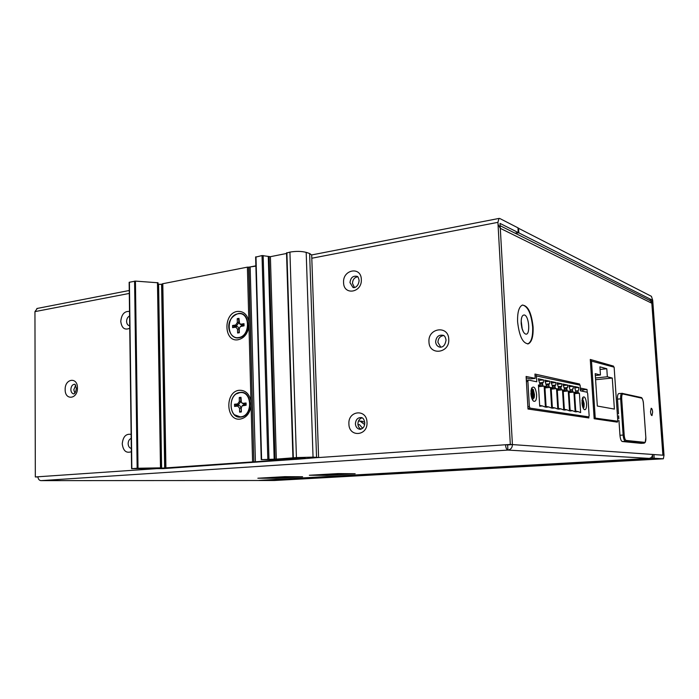 <?xml version="1.0" encoding="UTF-8"?>
<svg xmlns="http://www.w3.org/2000/svg" width="699" height="699" viewBox="0 0 699 699"><rect width="100%" height="100%" fill="white"/><g stroke="black" fill="none" stroke-linecap="round" stroke-linejoin="round"><path stroke-width="1.05" d="M535.05 375.66L580.118 385.14L580.485 390.837L587.16 392.226L587.693 393.607L589.126 415.66L588.829 416.892L584.137 417.268L588.768 416.892L530.034 408.129L529.37 406.556L527.859 406.687M613.442 421.567L617.82 421.235L594.106 417.95M617.82 421.235L614.133 367.167L590.375 360.824M591.476 360.71L595.225 417.862M614.386 409.09L597.33 406.04L595.199 373.668L600.441 375.005L599.899 366.844L606.802 368.749L607.335 376.778L612.28 378.045L614.386 409.09M595.321 375.529L600.441 375.005M600.065 369.456L606.802 368.749M595.478 377.967L607.335 376.778M595.592 379.706L612.28 378.045M530.995 390.645L531.869 394.856L531.546 397.504M531.03 390.357L532.053 394.839L531.651 397.845M531.563 397.548L531.677 397.067M532.079 399.024L533.049 396.945L532.734 391.431L533.416 395.293L532.122 399.12M530.978 390.75L531.537 397.46M532.813 397.827L532.166 390.156M534.106 398.019L533.363 389.64M532.455 399.802L534.281 397.312L534.482 394.699L533.311 389.535L531.52 388.426C533.005 388.793 533.634 391.082 533.416 395.293M531.231 389.343L532.734 391.431M536.622 394.664C535.661 387.945 534.036 385.699 531.747 387.928L530.917 393.633C531.214 397.259 532.07 399.749 533.468 401.112C535.591 402.065 536.64 399.915 536.622 394.664M536.421 375.512L536.788 381.785L528.4 380.046L526.33 380.256L528.287 380.046L527.902 381.401L529.37 406.556M575.784 390.951L577.942 390.75L578.658 390.025L578.833 387.464L574.386 386.512L575.827 391.623L575.626 392.445L574.543 392.244L575.784 411.86L578.064 411.58L580.642 412.62L579.401 393.222L574.63 393.659M574.613 393.371L579.401 393.222M578.396 393.013L577.942 390.75M570.201 389.815L572.411 389.605L572.612 388.784L573.145 388.88L573.32 386.276L568.768 385.306L570.235 390.488L570.026 391.318L568.916 391.108L570.166 410.977L572.498 410.706L575.146 411.755L573.905 392.113L569.003 392.567M568.986 392.27L573.905 392.113M572.865 391.903L572.411 389.605M564.46 388.653L566.732 388.434L566.941 387.604L567.483 387.7L567.675 385.07L563.001 384.066L564.504 389.326L564.285 390.164L563.141 389.946L564.39 410.077L566.793 409.797L569.51 410.872L568.261 390.977L563.237 391.449M563.219 391.143L568.261 390.977M567.204 390.767L566.732 388.434M552.525 386.232L554.919 385.997L555.146 385.149L555.722 385.245L555.923 382.554L550.995 381.497L552.568 386.897L552.332 387.753L551.127 387.526L552.385 408.199L554.91 407.928L557.785 409.037L556.526 388.618L551.223 389.125M551.205 388.801L556.526 388.618M555.408 388.391L554.919 385.997M558.571 387.456L560.904 387.229L561.122 386.39L561.681 386.495L561.874 383.83L557.077 382.799L558.615 388.128L558.387 388.976L557.217 388.758L558.466 409.151L560.93 408.871L563.726 409.972L562.477 389.815L557.313 390.295M557.286 389.99L562.477 389.815M561.384 389.596L560.904 387.229M539.925 383.681L542.459 383.428L542.695 382.554L543.306 382.659L543.534 379.889L538.326 378.779L539.969 384.336L539.724 385.219L538.448 384.974L539.707 406.215L542.372 405.944L545.403 407.106L544.145 386.128L538.545 386.669M538.527 386.329L544.145 386.128M542.966 385.883L542.459 383.428M546.312 384.974L548.767 384.73L549.003 383.865L549.597 383.969L549.816 381.243L544.748 380.151L546.356 385.63L546.12 386.503L544.87 386.267L546.129 407.22L548.724 406.949L551.677 408.085L550.419 387.386L544.975 387.91M544.949 387.578L550.419 387.386M549.265 387.159L548.767 384.73M586.575 403.646C585.806 397.932 584.53 395.852 582.756 397.425L582.014 402.834C582.302 406.171 583.036 408.417 584.215 409.553C585.867 410.208 586.653 408.242 586.575 403.646M576.212 411.23L575.74 411.178M574.648 387.866L578.833 387.464M570.637 410.348L570.122 410.296M569.03 386.696L573.32 386.276M564.923 409.448L564.346 409.396M563.272 385.498L567.675 385.07M553.023 407.569L552.341 407.534M551.293 383.017L555.923 382.554M559.051 408.513L558.431 408.478M557.356 384.275L561.874 383.83M540.476 405.586L539.724 405.551M538.641 380.396L543.534 379.889M546.836 406.591L546.12 406.556M545.054 381.724L549.816 381.243M582.416 398.22L583.368 398.351L582.459 398.081M583.263 408.233L583.988 407.036L584.137 403.69L583.053 399.854L582.215 398.998M582.022 400.378L582.94 403.769L582.774 407.019M582.049 400.108L583.106 403.751L582.852 407.255M582.721 406.844L582.005 400.571M582.94 399.671L583.822 407.543M362.309 428.548L362.545 427.832M364.695 422.205L361.374 421.217M358.5 421.008L360.029 421.095L364.607 424.564M362.632 428.286L359.452 424.599L357.975 424.66M163.374 336.193L162.465 336.036M163.321 333.318L162.421 333.161M157.415 468.592L37.938 476.779C38.13 479.112 39.144 480.396 40.988 480.632L40.114 480.466M274.611 480.493L40.988 480.632L507.92 450.077L507.631 444.905L505.508 444.756L318.447 457.565M162.369 329.867L163.269 330.024M261.575 480.248L259.093 480.388M500.161 225.733L650.358 300.745L651.826 303.252L662.897 455.189L652.508 454.455C652.447 456.727 651.302 458.037 649.074 458.387L645.457 458.588M284.799 476.666L302.597 476.744L276.018 478.256L257.861 478.23L284.799 476.666M338.115 473.581L355.153 473.739L326.809 475.355L309.342 475.25L338.115 473.581M588.803 416.892L588.873 417.958L527.998 409.02L526.111 376.455L535.207 378.395L530.663 378.867L526.19 377.932M582.957 391.353L582.861 389.867L580.388 389.352M618.956 420.483L619.961 435.276C620.328 438.963 621.105 441.043 622.285 441.515L641.132 443.349M510.314 444.433L512.419 444.581C512.306 447.744 510.803 449.571 507.92 450.077C506.618 449.684 505.814 447.919 505.508 444.756L510.314 444.433L497.924 222.343L498.999 218.429L499.75 218.481L517.959 227.83L518.239 232.584L500.03 223.409L512.419 444.581L500.301 228.328L498.422 224.868M650.516 411.72C650.778 414.184 651.267 415.477 651.992 415.582L652.656 412.122C652.394 409.658 651.905 408.373 651.18 408.268L650.516 411.72M580.301 388.041L587.029 389.474L587.204 392.235M535.207 378.395L534.953 374.061L579.576 384.004L579.637 385.035M617.278 421.27L617.339 422.135L594.159 418.736L590.279 359.452L613.53 366.127L613.591 367.01M533.092 326.896C531.467 312.593 527.85 305.332 522.24 305.14C518.859 306.975 517.321 312.567 517.61 321.924C519.278 336.341 522.869 343.628 528.4 343.794C531.86 341.925 533.424 336.289 533.092 326.896M640.887 397.443L621.848 393.292C620.913 393.817 620.511 395.678 620.651 398.858L617.497 399.138C617.357 395.957 617.759 394.105 618.702 393.581L618.938 393.554M617.497 399.138L618.501 413.86M650.358 300.745L649.712 300.421M134.592 281.138L137.153 468.26L161.111 467.841L158.079 282.78L135.431 281.103L129.149 282.309L131.578 468.662L163.217 468.618L295.826 459.322M162.544 287.018L161.652 287.193M252.592 461.917L253.859 461.882L248.634 267.158L247.394 267.14L248.835 321.304C247.14 314.262 243.322 310.976 237.372 311.431C222.998 313.161 223.689 342.51 238.088 339.74C244.038 338.307 247.664 333.816 248.966 326.284L250.958 400.929C249.246 393.686 245.384 390.138 239.373 390.278C224.86 391.283 225.55 421.148 240.107 419.103C246.109 417.967 249.779 413.598 251.098 406.005L252.592 461.917L165.637 467.893L162.526 283.777L161.6 284.336L158.105 284.257M250.958 400.929L251.098 406.005M247.394 267.14L162.526 283.777L165.593 467.972L160.787 468.112L158.079 282.78M248.145 325.481L247.324 329.64M248.835 321.304L248.966 326.284M318.595 457.461L311.693 255.074L309.631 253.492L306.188 252.374C301.531 251.177 296.114 251.081 289.928 252.094L286.704 253.021M305.131 457.714L274.2 459.654L261.234 459.636L276.332 459.121L270.391 256.69L286.538 253.475M270.391 256.69L262.029 255.563L255.817 257.092M248.634 267.158L255.878 266.136M248.914 267.236L253.859 461.882M254.139 461.89L305.14 457.967M295.826 459.374L318.595 457.487L313.047 457.129L296.428 457.583L276.332 459.121M131.578 468.662L137.153 468.26M274.174 459.129L268.267 256.419M37.938 476.779L35.326 476.954L34.95 311.623L37.318 308.416M361.147 429.169C359.19 428.234 358.115 426.53 357.923 424.04C358.019 420.781 359.417 418.71 362.108 417.827M652.508 454.455L512.419 444.581L507.631 444.905M161.67 288.381L162.561 288.206M649.179 300.159L651.678 299.81L518.824 232.872L515.049 233.169L518.239 232.584M35.326 476.954L37.947 476.963M354.472 287.481L352.479 283.375C352.707 279.6 354.428 277.398 357.661 276.787M440.816 347.22L437.932 342.37C438.159 338.325 440.082 336.053 443.699 335.555M131.281 445.412L131.237 442.17M129.682 323.462L129.638 320.299M74.863 393.1L73.814 389.789L75.684 385.228M239.294 323.279L240.849 324.179L243.995 323.681L244.047 325.848L240.334 326.564L239.224 328.801L239.329 332.733L237.608 332.995L237.503 329.063L235.72 327.158L232.61 327.648L232.557 325.498L235.668 325L237.337 322.554L237.241 318.639L238.962 318.36L239.608 323.89L241.705 325.105L244.021 324.738M244.038 325.393L240.945 326.049M239.32 332.261L237.608 332.995M239.023 332.305L238.936 329.133C238.752 327.385 237.948 326.529 236.533 326.573L232.61 327.648M234.025 326.966L234.008 326.319L232.557 325.498M234.008 326.319L236.515 325.926L238.77 322.632L238.691 319.469L237.241 318.639M241.338 411.344L240.954 408.146C240.771 406.355 239.958 405.446 238.525 405.42L235.991 405.682L235.974 405.018L238.508 404.756L240.788 401.523L239.346 401.506L239.241 397.513L240.98 397.32L241.391 402.484L242.894 403.34L246.065 403L246.127 405.21L242.142 405.892L242.675 405.324L242.125 405.901M239.346 401.506L237.651 403.908L234.514 404.24L234.567 406.434L237.712 406.102L239.512 408.137L239.617 412.13L241.356 411.956L241.251 407.954L242.142 405.892M241.461 402.598L243.75 404.197L246.092 403.943M246.109 404.616L242.675 405.324M241.041 411.379L239.617 412.13M235.991 405.682L234.567 406.434M235.974 405.018L234.514 404.24M240.788 401.523L240.701 398.299L239.241 397.513M587.029 389.474L582.861 389.867M579.576 384.004L576.36 384.319M613.53 366.127L611.31 366.363M522.616 305.026C527.902 306.424 531.24 313.737 532.638 326.957C532.97 336.35 531.406 341.977 527.946 343.847L527.579 343.952M525.578 334.043C530.462 335.931 529.3 316.21 524.468 315.004C522.092 314.821 521.008 317.73 521.209 323.742L521.847 327.779C522.8 331.352 524.04 333.44 525.578 334.043M276 477.723L276.018 478.256M326.783 474.743L326.809 475.355M331.247 474.63L335.625 474.525L335.599 473.73M335.625 474.525L337.958 474.542L337.923 473.599M337.958 474.542L331.256 474.778M326.625 474.595L331.02 474.49L331.003 474.001M331.02 474.49L333.379 474.507L333.362 473.861M333.379 474.507L326.634 474.743M321.942 474.525L326.337 474.263M326.346 474.455L328.731 474.132M328.748 474.472L321.942 474.708M279.661 477.592L283.759 477.496L283.733 476.727M283.759 477.496L286.188 477.504L286.162 476.674M286.188 477.504L279.661 477.732M274.838 477.583L278.953 477.487L278.936 477.006M278.953 477.487L281.417 477.496L281.4 476.867M281.417 477.496L274.847 477.723M269.954 477.531L274.078 477.286M274.087 477.469L276.577 477.146M276.586 477.478L269.963 477.705M517.968 228.005L651.424 296.332L652.709 300.334L664.015 455.267L663.351 458.797L654.177 458.264L653.914 454.56L663.001 455.198L651.678 299.81M653.914 454.56L652.516 454.595M652.508 455.014L652.744 458.308L654.177 458.264M652.744 458.308L259.25 480.475M337.084 476.517L353.432 475.739L337.084 476.517M538.204 465.237L557.785 464.232L538.204 465.237M530.034 408.129L527.955 408.312M531.721 397.626L532.638 398.238M527.902 381.401L526.399 381.549M575.574 392.445L574.561 392.541L575.583 392.454M575.758 392.288L578.029 392.069M569.973 391.318L568.934 391.423L569.982 391.326M570.157 391.169L572.49 390.951M564.408 387.849L566.933 387.604L564.408 387.849M564.416 390.025L566.81 389.789M552.472 385.411L555.128 385.149L552.472 385.411M552.455 387.639L555.006 387.395M558.518 386.643L561.105 386.39L558.518 386.643M558.518 388.845L560.982 388.609M538.466 385.341L539.654 385.219L538.466 385.341M539.881 382.842L542.677 382.563L539.881 382.834M539.829 385.132L542.538 384.861M546.05 386.503L544.897 386.617L546.059 386.512M549.003 383.865L546.26 384.144L548.995 383.873M546.234 386.398L548.855 386.145M261.461 480.248L645.387 458.596M649.074 458.387L507.92 450.077M651.826 303.252L500.301 228.328M162.797 283.645L165.916 467.867M250.155 267.254L255.415 461.856M255.983 256.778L261.601 459.593M267.813 459.156L262.029 255.563M268.966 459.121L263.156 255.546M275.013 459.156L269.098 256.673M293.327 457.801L286.905 252.697M296.428 457.583L289.928 252.094M313.047 457.129L306.188 252.374M316.542 457.233L309.631 253.492M129.289 293.431L34.95 311.623M131.132 434.394C125.96 433.537 122.998 436.674 122.246 443.83C123.173 450.846 126.204 453.468 131.36 451.703M129.525 311.431C124.431 311.046 121.512 314.358 120.77 321.383C121.678 328.137 124.667 330.426 129.743 328.259M65.164 389.579C64.893 400.763 77.79 399.199 77.44 387.962C77.633 376.674 64.771 378.491 65.164 389.579M497.924 222.343L311.798 258.237M348.906 423.961C348.923 437.609 367.936 436.141 367.001 422.371C366.835 408.574 347.901 410.427 348.906 423.961M343.576 282.562C343.585 295.826 362.231 292.759 361.322 279.469C361.165 266.074 342.606 269.491 343.576 282.562M428.968 341.828C429.09 355.948 449.876 353.432 448.758 339.233C448.461 324.956 427.779 327.883 428.968 341.828M360.649 429.291L359.356 429.203C356.997 428.487 355.677 426.696 355.415 423.83C355.791 419.444 357.844 417.364 361.575 417.6C363.165 417.906 364.223 419.627 364.738 422.773C364.668 426.94 362.868 429.081 359.356 429.203L360.597 429.3M353.843 287.516L352.812 287.228L349.989 282.632C350.618 277.678 352.978 275.581 357.067 276.358C357.818 276.28 358.5 277.634 359.12 280.404C358.535 287.132 353.685 288.477 352.812 287.228L353.773 287.507M440.527 347.228L439.016 346.905C436.98 345.988 435.853 344.292 435.634 341.82C436.246 336.673 438.797 334.515 443.306 335.337C444.564 335.616 445.481 337.18 446.049 340.046C445.114 345.603 442.773 347.892 439.016 346.905L440.396 347.228M131.316 448.452L131.307 448.443C129.376 447.954 128.328 446.373 128.144 443.69C128.258 440.973 129.271 439.217 131.185 438.395M129.717 325.725L129.149 325.664C127.559 325.079 126.711 323.663 126.589 321.4C126.702 318.744 127.699 316.944 129.586 315.983M73.884 393.913L73.526 393.869C71.875 393.38 70.983 391.921 70.852 389.509C71.167 386.005 72.556 384.258 75.011 384.267L76.366 388.277C75.868 391.912 74.915 393.79 73.526 393.921L73.902 393.904M238.682 337.792C236.07 338.071 233.816 337.206 231.919 335.197M235.982 314.41L237.983 313.746M238.21 313.711C250.548 311.029 251.238 336.499 238.831 337.766M237.983 313.807C250.155 311.169 250.836 336.315 238.586 337.565C226.485 339.915 225.899 315.249 237.983 313.807M240.849 324.179L241.705 325.105M241.723 325.76L240.91 326.346M238.936 329.133L237.503 329.063M236.533 326.573L235.72 327.158M236.515 325.926L235.668 325M238.77 322.632L237.337 322.554M240.674 417.032L234.628 414.822M236.76 393.738L240.002 392.55M240.22 392.515C252.68 390.453 253.388 416.386 240.849 417.015M239.993 392.646C252.287 390.61 252.986 416.211 240.605 416.84C228.381 418.579 227.787 393.467 239.993 392.646M242.894 403.34L243.75 404.197M243.768 404.861L242.946 405.551M240.954 408.146L239.512 408.137M238.525 405.42L237.712 406.102M238.508 404.756L237.651 403.908M129.402 282.186L131.849 468.627M135.431 281.103L138.018 468.225M157.467 282.597L160.49 467.823M158.586 284.301L161.609 468.129M161.6 284.336L164.684 468.033M162.491 284.161L165.593 467.972L162.491 284.161M521.166 320.797L522.232 329.115M622.285 441.515L625.448 441.314C624.277 440.833 623.508 438.745 623.132 435.058L619.961 435.276M624.181 435.031L621.699 398.841L620.651 398.858L623.132 435.058L624.181 435.031C624.504 438.229 625.168 440.038 626.19 440.449L644.714 442.345L644.19 443.149L645.221 442.406L645.841 437.565M626.19 440.449L625.448 441.314L644.006 443.166L640.966 443.358M641.577 398.133C642.495 398.631 643.106 400.378 643.412 403.375L643.412 403.41C643.561 402.711 642.512 397.39 641.105 397.486L641.577 398.133L622.984 394.009C622.014 394.096 621.586 395.713 621.699 398.841M644.714 442.345C645.588 442.135 645.963 440.536 645.841 437.539L643.412 403.375M618.702 393.581L622.503 393.336L622.984 394.009M645.841 437.539L643.438 403.393M274.497 480.493L663.264 458.806M518.544 228.127L518.824 232.872M532.848 397.644L533.049 396.953M578.064 411.58L575.88 411.161M572.498 410.706L570.288 410.278M566.793 409.797L564.556 409.378M554.91 407.928L552.629 407.491M560.93 408.871L558.676 408.443M542.372 405.944L540.047 405.499M548.724 406.949L546.426 406.512M360.029 421.095L362.475 421.314M618.825 418.666L618.632 415.765M286.826 459.252L286.817 458.815M255.624 256.952L261.234 459.636M292.925 457.854L286.52 252.889M498.999 218.429L311.684 254.943M255.869 265.821L248.792 267.201M162.5 284.021L160.91 284.327M129.254 290.496L36.837 308.512M238.77 337.809C251.43 336.499 250.321 310.618 238.071 313.624C222.334 319.723 229.289 339.95 238.743 337.818M240.779 417.067C253.519 416.482 252.514 390.059 240.089 392.445C227.551 393.231 228.433 419.103 240.753 417.067M527.946 343.847L528.4 343.794M523.324 331.745L521.847 327.779M521.524 318.132L521.253 319.758"/></g></svg>
